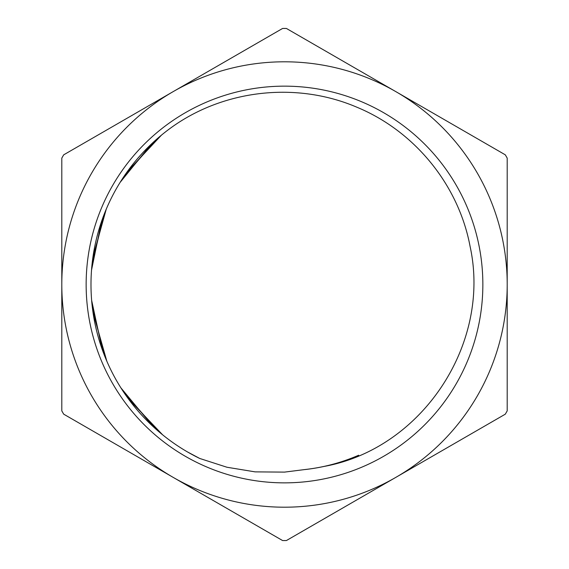 <?xml version="1.0" encoding="UTF-8"?>
<svg xmlns="http://www.w3.org/2000/svg" width="569" height="569" viewBox="0 0 569 569"><rect width="100%" height="100%" fill="white"/><g stroke="black" fill="none" stroke-linecap="round" stroke-linejoin="round"><path stroke-width="0.85" d="M187.407 451.9L199.804 458.486L226.981 467.249L255.132 471.872L284.5 472.114L305.005 469.532C318.363 468.038 331.407 465.143 344.138 460.833A186.148 186.148 0 0 0 358.683 455.228C347.474 460.129 335.895 463.87 323.939 466.459C422.276 448.671 491.41 343.719 470.094 246.477C458.635 184.918 414.573 131.026 356.82 107.192C298.718 82.327 228.752 88.885 176.17 124.149A193.517 193.517 0 0 0 199.797 458.493M305.012 469.553A186.184 186.184 0 0 0 323.939 466.459M284.5 482.861A198.361 198.361 0 0 1 112.719 185.323A198.361 198.361 0 0 1 456.281 185.323A198.361 198.361 0 0 1 284.5 482.861M152.72 426.209L120.884 387.838M102.271 349.622L91.623 300.268M92.946 257.032L106.254 209.15M127.136 171.866L161.44 135.152M156.034 429.225L123.217 391.444M103.608 353.257L92.029 304.571M92.334 261.648L104.625 213.133M124.782 175.238L158.146 137.933M159.292 432.049L125.635 395.007M105.187 357.268L92.519 308.846M91.879 265.929L103.081 217.152M122.392 178.815L154.91 140.778M162.599 434.794L128.345 398.798M106.851 361.251L93.046 312.687M91.509 270.211L101.567 221.377M120.116 182.393L151.126 144.284M507.199 410.875L507.199 158.125A256.057 256.057 0 0 0 505.293 154.825L286.406 28.45A256.057 256.057 0 0 0 282.594 28.45L63.707 154.825A256.057 256.057 0 0 0 61.801 158.125L61.801 410.875A256.057 256.057 0 0 0 63.707 414.175L282.594 540.55A256.057 256.057 0 0 0 286.406 540.55L505.293 414.175A256.057 256.057 0 0 0 507.199 410.875M395.853 477.363A222.699 222.699 0 0 1 61.801 284.5A222.699 222.699 0 0 1 395.853 91.637A222.699 222.699 0 0 1 395.853 477.363"/></g></svg>
